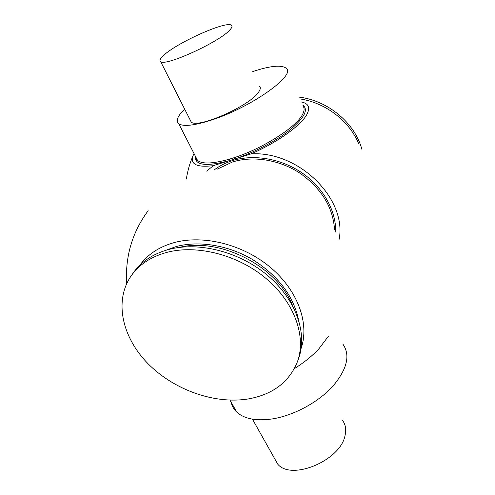<?xml version="1.0" encoding="UTF-8"?>
<svg xmlns="http://www.w3.org/2000/svg" width="495" height="495" viewBox="0 0 495 495"><rect width="100%" height="100%" fill="white"/><g stroke="black" fill="none" stroke-linecap="round" stroke-linejoin="round"><path stroke-width="0.74" d="M184.678 109.141C177.569 115.985 175.583 120.836 178.714 123.694C183.397 126.893 194.739 125.544 212.745 119.654C251.98 106.815 296.22 75.011 286.277 68.31C281.63 64.672 270.456 65.748 252.759 71.552M273.778 457.108L277.763 464.199C291.475 480.998 340.374 460.492 344.996 435.718C346.5 429.413 345.553 424.166 342.156 419.995M342.775 343.994C350.627 355.014 347.23 369.196 332.597 386.527C317.963 402.522 293.176 415.794 271.798 418.999C255.865 421.134 244.196 418.838 236.789 412.112C233.832 409.303 231.932 405.968 231.085 402.101M248.113 398.964C214.409 404.44 173.714 389.831 147.937 363.602C122.197 337.423 113.8 300.991 131.169 275.857C139.07 264.646 150.827 256.856 166.431 252.487C196.862 244.227 238.256 254.814 266.502 278.864C294.797 302.897 306.479 336.817 297.452 361.69C289.142 382.177 272.696 394.602 248.113 398.964M131.169 275.857L133.229 272.906C141.125 261.719 152.837 253.935 168.38 249.56C198.687 241.294 239.865 251.794 267.944 275.734C296.078 299.667 307.667 333.469 298.658 358.3L297.452 361.69M139.974 265.042C147.758 254.343 159.112 246.869 174.03 242.63C203.532 234.488 243.429 244.511 270.753 267.671C298.12 290.825 309.629 323.755 301.164 348.245M301.158 101.951C308.484 103.319 310.427 107.421 306.974 114.258C301.381 125.161 277.404 142.461 251.206 153.84C299.642 151.08 347.639 199.77 338.995 239.97M259.541 86.291C260.76 87.497 260.488 89.378 258.73 91.928C250.427 105.707 196.843 129.294 191.132 121.9L190.16 119.988M162.973 56.015C175.323 43.449 226.45 20.338 231.456 25.282C232.495 26.062 232.013 27.559 230.002 29.768C220.294 41.561 165.256 66.745 160.665 61.652C159.248 60.743 160.015 58.862 162.973 56.015M251.206 153.84L213.302 165.677C197.016 167.607 190.21 164.402 192.889 156.055L194.028 153.568M294.407 368.589C304.06 362.575 312.24 355.961 318.941 348.74L328.457 336.154M299.011 97.1C328.074 100.497 355.033 123.193 361.894 149.379M299.803 98.895C325.574 102.614 349.668 121.201 358.77 143.977M206.687 171.14L213.302 165.677M195.364 156.971C195.203 165.466 206.613 166.673 229.6 160.59L229.501 159.136L234.296 157.633L234.481 159.062C254.083 152.596 276.668 140.648 290.571 129.436C304.574 117.556 308.639 109.451 302.761 105.107M234.296 157.633C262.901 148.444 296.171 127.184 302.426 114.661C304.456 110.942 304.642 108.052 302.977 105.998M179.512 247.389C220.195 237.043 277.522 266.632 292.656 305.792M165.398 250.427L176.183 246.553C199.046 240.409 228.504 245.235 252.722 259.621C277.942 275.641 293.151 295.453 298.355 319.052M217.404 169.092L232.57 161.958C253.391 155.48 279.817 159.792 300.341 173.448C321.657 188.756 333.055 207.461 334.533 229.55M214.669 169.575C219.879 165.707 225.8 162.725 232.44 160.64C254.034 153.889 281.587 158.672 302.569 173.262C323.526 187.89 336.192 211.006 335.721 232.056M195.816 157.051L197.567 160.467C202.263 164.235 212.906 163.789 229.501 159.136M178.714 123.694L197.567 160.467C196.725 160.089 196.162 158.994 195.884 157.181M148.16 210.715C132.258 232.174 125.087 256.503 126.652 283.697M191.132 121.9L160.665 61.652M192.889 156.055C189.727 163.437 187.549 171.109 186.361 179.072M236.789 412.112L229.971 400.139M277.763 464.199L252.444 419.154"/></g></svg>
